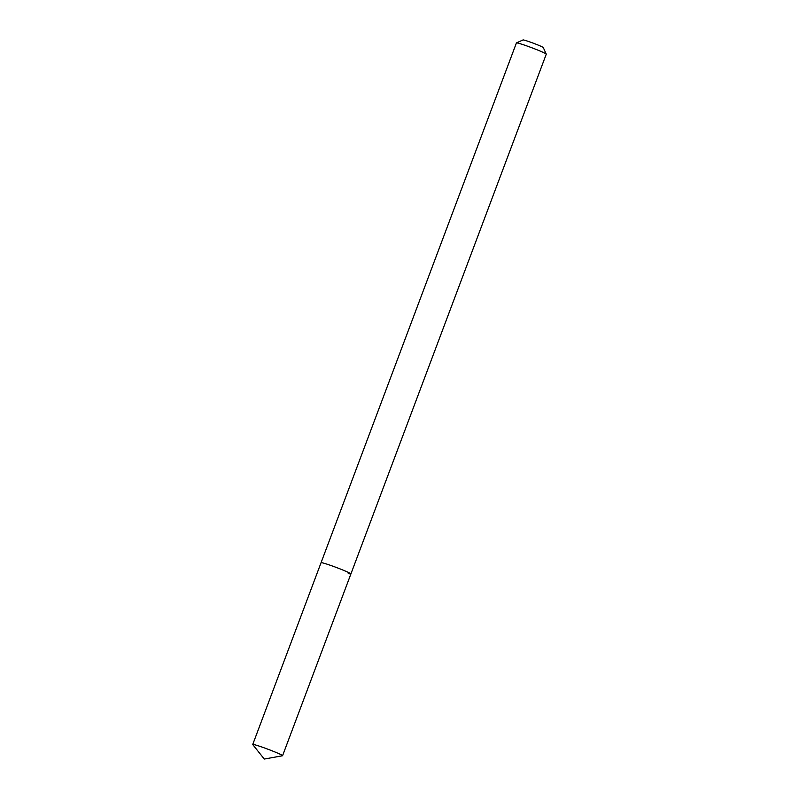 <?xml version="1.0" encoding="UTF-8"?>
<svg xmlns="http://www.w3.org/2000/svg" width="799" height="799" viewBox="0 0 799 799"><rect width="100%" height="100%" fill="white"/><g stroke="black" fill="none" stroke-linecap="round" stroke-linejoin="round"><path stroke-width="1.2" d="M348.224 573.462A15.95 0.919 -159.4 0 0 350.911 573.922L546.266 54.172A15.95 0.919 -159.4 0 0 546.266 54.112L543.28 47.57A10.846 0.619 -159.4 0 0 536.009 44.225A10.846 0.619 -159.4 0 0 524.813 40.29A10.846 0.619 -159.4 0 0 523.015 39.95L516.464 42.906A15.95 0.919 -159.4 0 0 516.424 42.946L252.734 744.488A15.95 0.919 -159.4 0 0 252.764 744.598L264.289 759.05L282.476 755.764A15.95 0.919 -159.4 0 0 282.576 755.704A15.95 0.919 -159.4 0 0 272.289 750.9A15.95 0.919 -159.4 0 0 255.42 744.948A15.95 0.919 -159.4 0 0 252.734 744.488M546.266 54.112A15.95 0.919 -159.4 0 0 535.57 49.198A15.95 0.919 -159.4 0 0 519.11 43.416A15.95 0.919 -159.4 0 0 516.464 42.906M350.911 573.922A15.95 0.919 -159.4 0 0 340.614 569.118A15.95 0.919 -159.4 0 0 323.745 563.175A15.95 0.919 -159.4 0 0 321.058 562.706A15.95 0.919 -159.4 0 1 323.745 563.175A15.95 0.919 -159.4 0 1 340.614 569.118A15.95 0.919 -159.4 0 1 350.911 573.922L282.576 755.704"/></g></svg>
